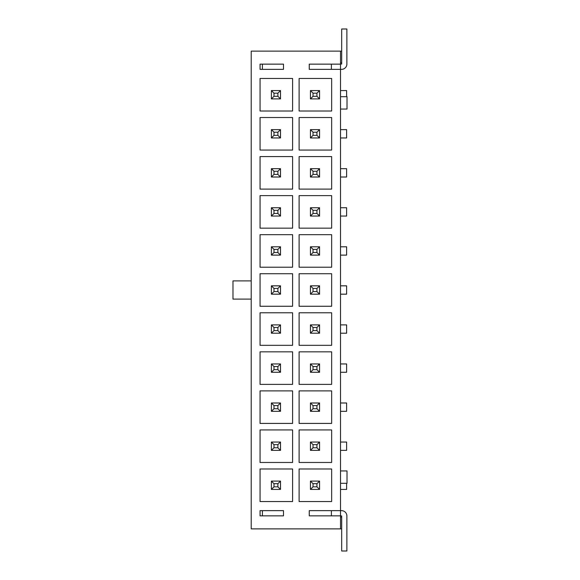 <?xml version="1.0" encoding="UTF-8"?>
<svg xmlns="http://www.w3.org/2000/svg" width="580" height="580" viewBox="0 0 580 580"><rect width="100%" height="100%" fill="white"/><g stroke="black" fill="none" stroke-linecap="round" stroke-linejoin="round"><path stroke-width="0.87" d="M283.489 64.148L283.489 69.353L260.058 69.353L260.058 64.148L283.489 64.148L262.406 64.148L262.406 69.353L283.489 69.353M309.263 69.353L309.263 64.148L340.511 64.148L340.511 51.127L251.205 51.127L251.205 528.873L340.511 528.873L340.511 515.852L309.263 515.852L309.263 510.647L340.511 510.647L340.511 69.353L309.263 69.353L331.397 69.353L331.397 64.148L309.263 64.148M283.489 510.647L283.489 515.852L260.058 515.852L260.058 510.647L283.489 510.647L262.406 510.647L262.406 515.852L283.489 515.852M299.113 78.467L299.113 111.012L331.658 111.012L331.658 78.467L299.113 78.467M299.113 117.515L299.113 150.06L331.658 150.06L331.658 117.515L299.113 117.515M299.113 156.571L299.113 189.116L331.658 189.116L331.658 156.571L299.113 156.571M299.113 195.627L299.113 228.165L331.658 228.165L331.658 195.627L299.113 195.627M299.113 234.675L299.113 267.22L331.658 267.22L331.658 234.675L299.113 234.675M299.113 273.731L299.113 306.269L331.658 306.269L331.658 273.731L299.113 273.731M299.113 312.779L299.113 345.325L331.658 345.325L331.658 312.779L299.113 312.779M299.113 351.835L299.113 384.373L331.658 384.373L331.658 351.835L299.113 351.835M299.113 390.884L299.113 423.429L331.658 423.429L331.658 390.884L299.113 390.884M299.113 429.939L299.113 462.485L331.658 462.485L331.658 429.939L299.113 429.939M299.113 468.988L299.113 501.533L331.658 501.533L331.658 468.988L299.113 468.988M260.058 111.012L292.603 111.012L292.603 78.467L260.058 78.467L260.058 111.012M260.058 150.06L292.603 150.06L292.603 117.515L260.058 117.515L260.058 150.06M260.058 189.116L292.603 189.116L292.603 156.571L260.058 156.571L260.058 189.116M260.058 228.165L292.603 228.165L292.603 195.627L260.058 195.627L260.058 228.165M260.058 267.22L292.603 267.22L292.603 234.675L260.058 234.675L260.058 267.22M260.058 306.269L292.603 306.269L292.603 273.731L260.058 273.731L260.058 306.269M260.058 345.325L292.603 345.325L292.603 312.779L260.058 312.779L260.058 345.325M260.058 384.373L292.603 384.373L292.603 351.835L260.058 351.835L260.058 384.373M260.058 423.429L292.603 423.429L292.603 390.884L260.058 390.884L260.058 423.429M260.058 462.485L292.603 462.485L292.603 429.939L260.058 429.939L260.058 462.485M260.058 501.533L292.603 501.533L292.603 468.988L260.058 468.988L260.058 501.533M346.883 517.157L346.883 528.873M341.678 528.873L340.511 528.873M346.883 62.843L346.883 51.127M341.678 51.127L340.511 51.127M340.511 470.946L347.014 470.946L347.014 483.307L340.511 483.307M341.678 517.157L340.511 517.157M251.205 299.113L232.986 299.113L232.986 280.887L251.205 280.887M340.511 109.054L347.014 109.054L347.014 96.693L340.511 96.693M341.678 62.843L340.511 62.843M341.548 69.353L340.511 69.353L340.511 64.148L341.678 64.017L341.678 29L346.883 29L346.883 64.017A5.336 5.336 0 0 1 341.548 69.353M346.883 551L341.678 551L341.678 515.983L340.511 515.852L340.511 510.647L341.548 510.647A5.336 5.336 0 0 1 346.883 515.983L346.883 551M309.263 510.647L331.397 510.647L331.397 515.852L309.263 515.852M319.551 481.096L319.551 489.426L310.438 489.426L310.438 481.096L319.551 481.096L316.948 483.698L313.04 483.698L313.04 486.823L316.948 486.823L316.948 483.698M340.511 489.426L346.623 489.426L346.623 483.307M316.948 486.823L319.551 489.426M313.04 486.823L310.438 489.426M313.04 483.698L310.438 481.096M271.382 489.426L271.382 481.096L280.495 481.096L280.495 489.426L271.382 489.426L273.992 486.823L277.892 486.823L277.892 483.698L273.992 483.698L273.992 486.823M271.382 481.096L273.992 483.698M280.495 489.426L277.892 486.823M280.495 481.096L277.892 483.698M319.551 442.047L319.551 450.377L310.438 450.377L310.438 442.047L319.551 442.047L316.948 444.65L313.04 444.65L313.04 447.774L316.948 447.774L316.948 444.65M340.511 442.047L346.623 442.047L346.623 450.377L340.511 450.377M316.948 447.774L319.551 450.377M313.04 447.774L310.438 450.377M313.04 444.65L310.438 442.047M271.382 450.377L271.382 442.047L280.495 442.047L280.495 450.377L271.382 450.377L273.992 447.774L277.892 447.774L277.892 444.65L273.992 444.65L273.992 447.774M271.382 442.047L273.992 444.65M280.495 450.377L277.892 447.774M280.495 442.047L277.892 444.65M319.551 402.991L319.551 411.322L310.438 411.322L310.438 402.991L319.551 402.991L316.948 405.594L313.04 405.594L313.04 408.719L316.948 408.719L316.948 405.594M340.511 402.991L346.623 402.991L346.623 411.322L340.511 411.322M316.948 408.719L319.551 411.322M313.04 408.719L310.438 411.322M313.04 405.594L310.438 402.991M271.382 411.322L271.382 402.991L280.495 402.991L280.495 411.322L271.382 411.322L273.992 408.719L277.892 408.719L277.892 405.594L273.992 405.594L273.992 408.719M271.382 402.991L273.992 405.594M280.495 411.322L277.892 408.719M280.495 402.991L277.892 405.594M319.551 363.943L319.551 372.273L310.438 372.273L310.438 363.943L319.551 363.943L316.948 366.546L313.04 366.546L313.04 369.67L316.948 369.67L316.948 366.546M340.511 363.943L346.623 363.943L346.623 372.273L340.511 372.273M316.948 369.67L319.551 372.273M313.04 369.67L310.438 372.273M313.04 366.546L310.438 363.943M271.382 372.273L271.382 363.943L280.495 363.943L280.495 372.273L271.382 372.273L273.992 369.67L277.892 369.67L277.892 366.546L273.992 366.546L273.992 369.67M271.382 363.943L273.992 366.546M280.495 372.273L277.892 369.67M280.495 363.943L277.892 366.546M319.551 324.887L319.551 333.217L310.438 333.217L310.438 324.887L319.551 324.887L316.948 327.49L313.04 327.49L313.04 330.614L316.948 330.614L316.948 327.49M340.511 324.887L346.623 324.887L346.623 333.217L340.511 333.217M316.948 330.614L319.551 333.217M313.04 330.614L310.438 333.217M313.04 327.49L310.438 324.887M271.382 333.217L271.382 324.887L280.495 324.887L280.495 333.217L271.382 333.217L273.992 330.614L277.892 330.614L277.892 327.49L273.992 327.49L273.992 330.614M271.382 324.887L273.992 327.49M280.495 333.217L277.892 330.614M280.495 324.887L277.892 327.49M319.551 285.831L319.551 294.169L310.438 294.169L310.438 285.831L319.551 285.831L316.948 288.441L313.04 288.441L313.04 291.559L316.948 291.559L316.948 288.441M340.511 285.831L346.623 285.831L346.623 294.169L340.511 294.169M316.948 291.559L319.551 294.169M313.04 291.559L310.438 294.169M313.04 288.441L310.438 285.831M271.382 294.169L271.382 285.831L280.495 285.831L280.495 294.169L271.382 294.169L273.992 291.559L277.892 291.559L277.892 288.441L273.992 288.441L273.992 291.559M271.382 285.831L273.992 288.441M280.495 294.169L277.892 291.559M280.495 285.831L277.892 288.441M319.551 246.783L319.551 255.113L310.438 255.113L310.438 246.783L319.551 246.783L316.948 249.386L313.04 249.386L313.04 252.51L316.948 252.51L316.948 249.386M340.511 246.783L346.623 246.783L346.623 255.113L340.511 255.113M316.948 252.51L319.551 255.113M313.04 252.51L310.438 255.113M313.04 249.386L310.438 246.783M271.382 255.113L271.382 246.783L280.495 246.783L280.495 255.113L271.382 255.113L273.992 252.51L277.892 252.51L277.892 249.386L273.992 249.386L273.992 252.51M271.382 246.783L273.992 249.386M280.495 255.113L277.892 252.51M280.495 246.783L277.892 249.386M319.551 207.727L319.551 216.057L310.438 216.057L310.438 207.727L319.551 207.727L316.948 210.33L313.04 210.33L313.04 213.454L316.948 213.454L316.948 210.33M340.511 207.727L346.623 207.727L346.623 216.057L340.511 216.057M316.948 213.454L319.551 216.057M313.04 213.454L310.438 216.057M313.04 210.33L310.438 207.727M271.382 216.057L271.382 207.727L280.495 207.727L280.495 216.057L271.382 216.057L273.992 213.454L277.892 213.454L277.892 210.33L273.992 210.33L273.992 213.454M271.382 207.727L273.992 210.33M280.495 216.057L277.892 213.454M280.495 207.727L277.892 210.33M319.551 168.678L319.551 177.009L310.438 177.009L310.438 168.678L319.551 168.678L316.948 171.281L313.04 171.281L313.04 174.406L316.948 174.406L316.948 171.281M340.511 168.678L346.623 168.678L346.623 177.009L340.511 177.009M316.948 174.406L319.551 177.009M313.04 174.406L310.438 177.009M313.04 171.281L310.438 168.678M271.382 177.009L271.382 168.678L280.495 168.678L280.495 177.009L271.382 177.009L273.992 174.406L277.892 174.406L277.892 171.281L273.992 171.281L273.992 174.406M271.382 168.678L273.992 171.281M280.495 177.009L277.892 174.406M280.495 168.678L277.892 171.281M319.551 129.623L319.551 137.953L310.438 137.953L310.438 129.623L319.551 129.623L316.948 132.225L313.04 132.225L313.04 135.35L316.948 135.35L316.948 132.225M340.511 129.623L346.623 129.623L346.623 137.953L340.511 137.953M316.948 135.35L319.551 137.953M313.04 135.35L310.438 137.953M313.04 132.225L310.438 129.623M271.382 137.953L271.382 129.623L280.495 129.623L280.495 137.953L271.382 137.953L273.992 135.35L277.892 135.35L277.892 132.225L273.992 132.225L273.992 135.35M271.382 129.623L273.992 132.225M280.495 137.953L277.892 135.35M280.495 129.623L277.892 132.225M319.551 90.574L319.551 98.904L310.438 98.904L310.438 90.574L319.551 90.574L316.948 93.177L313.04 93.177L313.04 96.302L316.948 96.302L316.948 93.177M340.511 90.574L346.623 90.574L346.623 96.693M316.948 96.302L319.551 98.904M313.04 96.302L310.438 98.904M313.04 93.177L310.438 90.574M271.382 98.904L271.382 90.574L280.495 90.574L280.495 98.904L271.382 98.904L273.992 96.302L277.892 96.302L277.892 93.177L273.992 93.177L273.992 96.302M271.382 90.574L273.992 93.177M280.495 98.904L277.892 96.302M280.495 90.574L277.892 93.177"/></g></svg>
